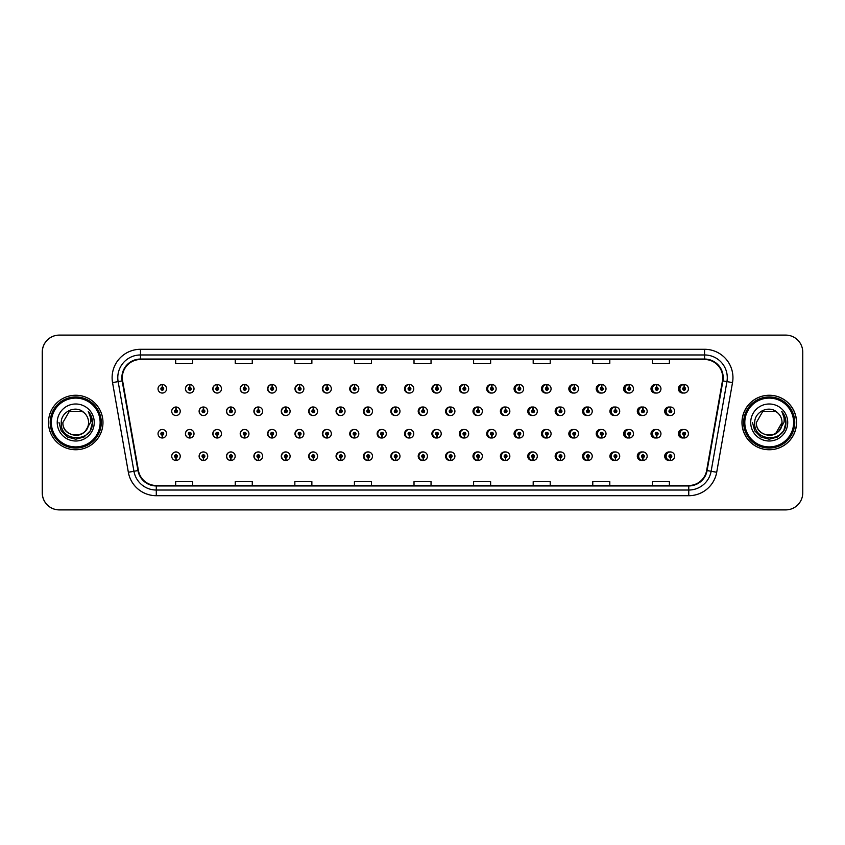 <?xml version="1.0" encoding="UTF-8"?>
<svg xmlns="http://www.w3.org/2000/svg" width="845" height="845" viewBox="0 0 845 845"><rect width="100%" height="100%" fill="white"/><g stroke="black" fill="none" stroke-linecap="round" stroke-linejoin="round"><path stroke-width="1.27" d="M194.012 388.795A4.257 4.257 0 0 0 189.945 384.538A4.257 4.257 0 0 1 194.012 388.795A4.257 4.257 0 0 1 189.755 393.052A4.257 4.257 0 0 1 185.499 388.795A4.257 4.257 0 0 1 189.576 384.538L189.692 387.369A1.415 1.415 0 0 0 188.34 388.795A1.415 1.415 0 0 0 189.755 390.21A1.415 1.415 0 0 0 191.181 388.795A1.415 1.415 0 0 0 189.819 387.369L189.945 384.538A4.257 4.257 0 0 0 185.425 388.795A4.257 4.257 0 0 0 189.724 393.052M221.485 388.795A4.257 4.257 0 0 0 217.408 384.538A4.257 4.257 0 0 1 221.485 388.795A4.257 4.257 0 0 1 217.228 393.052A4.257 4.257 0 0 1 212.972 388.795A4.257 4.257 0 0 1 217.038 384.538L217.165 387.369A1.415 1.415 0 0 0 215.802 388.795A1.415 1.415 0 0 0 217.228 390.21A1.415 1.415 0 0 0 218.644 388.795A1.415 1.415 0 0 0 217.292 387.369L217.408 384.538A4.257 4.257 0 0 0 212.813 388.795A4.257 4.257 0 0 0 217.144 393.041M244.881 384.559A4.257 4.257 0 0 0 240.202 388.795A4.257 4.257 0 0 0 244.575 393.041M272.343 384.559A4.257 4.257 0 0 0 267.59 388.795A4.257 4.257 0 0 0 272.005 393.041M299.806 384.57A4.257 4.257 0 0 0 294.968 388.795A4.257 4.257 0 0 0 299.426 393.041M326.857 384.538A4.257 4.257 0 0 0 322.357 388.795A4.257 4.257 0 0 0 326.857 393.041M354.277 384.549A4.257 4.257 0 0 0 349.745 388.795A4.257 4.257 0 0 0 354.277 393.041M381.708 384.549A4.257 4.257 0 0 0 377.134 388.795A4.257 4.257 0 0 0 381.708 393.031M409.138 384.549A4.257 4.257 0 0 0 404.523 388.795A4.257 4.257 0 0 0 409.138 393.031M436.559 384.549A4.257 4.257 0 0 0 431.911 388.795A4.257 4.257 0 0 0 436.559 393.031M463.989 384.559A4.257 4.257 0 0 0 459.3 388.795A4.257 4.257 0 0 0 463.989 393.02M491.42 384.559A4.257 4.257 0 0 0 486.688 388.795A4.257 4.257 0 0 0 491.42 393.02M518.841 384.57A4.257 4.257 0 0 0 514.066 388.795A4.257 4.257 0 0 0 518.841 393.02M546.271 384.57A4.257 4.257 0 0 0 541.455 388.795A4.257 4.257 0 0 0 546.271 393.009M573.702 384.581A4.257 4.257 0 0 0 568.843 388.795A4.257 4.257 0 0 0 573.702 393.009M601.122 384.581A4.257 4.257 0 0 0 596.232 388.795A4.257 4.257 0 0 0 601.122 392.999M628.553 384.591A4.257 4.257 0 0 0 623.621 388.795A4.257 4.257 0 0 0 628.553 392.988M655.973 384.591A4.257 4.257 0 0 0 651.009 388.795A4.257 4.257 0 0 0 655.973 392.988M683.404 384.602A4.257 4.257 0 0 0 678.398 388.795A4.257 4.257 0 0 0 683.404 392.978M422.827 451.969A4.257 4.257 0 0 0 418.212 456.205A4.257 4.257 0 0 0 422.827 460.451M423.007 460.43A4.257 4.257 0 0 0 423.366 460.367L423.271 458.191M395.407 451.969A4.257 4.257 0 0 0 390.823 456.205A4.257 4.257 0 0 0 395.407 460.451M395.534 460.44A4.257 4.257 0 0 0 395.904 460.388L395.809 458.191M367.976 451.959A4.257 4.257 0 0 0 363.445 456.205A4.257 4.257 0 0 0 367.976 460.451M363.994 456.205A4.257 4.257 0 0 0 368.071 460.462A4.257 4.257 0 0 1 363.994 456.205A4.257 4.257 0 0 1 368.251 451.948A4.257 4.257 0 0 1 372.508 456.205A4.257 4.257 0 0 1 368.441 460.462L368.314 457.631A1.415 1.415 0 0 0 369.677 456.205A1.415 1.415 0 0 0 368.251 454.79A1.415 1.415 0 0 0 366.836 456.205A1.415 1.415 0 0 0 368.188 457.631L368.071 460.462A4.257 4.257 0 0 0 368.441 460.398L368.336 458.191M340.546 451.959A4.257 4.257 0 0 0 336.056 456.205A4.257 4.257 0 0 0 340.546 460.462M336.532 456.205A4.257 4.257 0 0 0 340.598 460.462A4.257 4.257 0 0 1 336.532 456.205A4.257 4.257 0 0 1 340.788 451.948A4.257 4.257 0 0 1 345.045 456.205A4.257 4.257 0 0 1 340.968 460.462L340.852 457.631A1.415 1.415 0 0 0 342.204 456.205A1.415 1.415 0 0 0 340.788 454.79A1.415 1.415 0 0 0 339.363 456.205A1.415 1.415 0 0 0 340.725 457.631L340.598 460.462A4.257 4.257 0 0 0 340.968 460.409L340.873 458.191M285.695 451.959A4.257 4.257 0 0 0 281.279 456.205A4.257 4.257 0 0 0 286.032 460.44L285.937 458.191M313.125 451.959A4.257 4.257 0 0 0 308.668 456.205A4.257 4.257 0 0 0 313.506 460.43L313.411 458.191M203.413 451.948A4.257 4.257 0 0 0 199.114 456.205A4.257 4.257 0 0 0 203.634 460.462L203.518 457.631A1.415 1.415 0 0 0 204.87 456.205A1.415 1.415 0 0 0 203.455 454.79A1.415 1.415 0 0 0 202.029 456.205A1.415 1.415 0 0 0 203.391 457.631L203.423 456.775A0.57 0.57 0 0 1 202.885 456.205A0.57 0.57 0 0 1 203.455 455.645A0.57 0.57 0 0 1 204.025 456.205A0.57 0.57 0 0 1 203.476 456.775L203.518 457.631M230.843 451.959A4.257 4.257 0 0 0 226.502 456.205A4.257 4.257 0 0 0 231.107 460.451L230.981 457.631A1.415 1.415 0 0 0 232.343 456.205A1.415 1.415 0 0 0 230.917 454.79A1.415 1.415 0 0 0 229.502 456.205A1.415 1.415 0 0 0 230.854 457.631L230.896 456.775A0.57 0.57 0 0 1 230.347 456.205A0.57 0.57 0 0 1 230.917 455.645A0.57 0.57 0 0 1 231.488 456.205A0.57 0.57 0 0 1 230.949 456.775L230.981 457.631M258.264 451.959A4.257 4.257 0 0 0 253.891 456.205A4.257 4.257 0 0 0 258.57 460.44L258.475 458.191M450.258 451.969A4.257 4.257 0 0 0 445.6 456.205A4.257 4.257 0 0 0 450.258 460.451M477.678 451.98A4.257 4.257 0 0 0 472.989 456.205A4.257 4.257 0 0 0 477.678 460.44M505.109 451.98A4.257 4.257 0 0 0 500.377 456.205A4.257 4.257 0 0 0 505.109 460.44M532.54 451.98A4.257 4.257 0 0 0 527.766 456.205A4.257 4.257 0 0 0 532.54 460.43M559.96 451.99A4.257 4.257 0 0 0 555.154 456.205A4.257 4.257 0 0 0 559.96 460.43M587.391 451.99A4.257 4.257 0 0 0 582.543 456.205A4.257 4.257 0 0 0 587.391 460.419M614.822 452.001A4.257 4.257 0 0 0 609.932 456.205A4.257 4.257 0 0 0 614.822 460.419M642.242 452.012A4.257 4.257 0 0 0 637.31 456.205A4.257 4.257 0 0 0 642.242 460.409M669.673 452.012A4.257 4.257 0 0 0 664.698 456.205A4.257 4.257 0 0 0 669.673 460.409M175.929 457.631L175.802 460.462A4.257 4.257 0 0 0 176.172 460.462L176.045 457.631A1.415 1.415 0 0 0 177.408 456.205A1.415 1.415 0 0 0 175.982 454.79A1.415 1.415 0 0 0 174.566 456.205A1.415 1.415 0 0 0 175.929 457.631L175.961 456.775A0.57 0.57 0 0 1 175.422 456.205A0.57 0.57 0 0 1 175.982 455.645A0.57 0.57 0 0 1 176.552 456.205A0.57 0.57 0 0 1 176.013 456.775L176.045 457.631M409.138 429.492A4.257 4.257 0 0 0 404.523 433.738A4.257 4.257 0 0 0 409.138 437.974M405.241 433.738A4.257 4.257 0 0 0 409.307 437.985A4.257 4.257 0 0 1 405.241 433.738A4.257 4.257 0 0 1 409.498 429.482A4.257 4.257 0 0 1 413.754 433.738A4.257 4.257 0 0 1 409.677 437.985L409.55 435.154A1.415 1.415 0 0 0 410.913 433.738A1.415 1.415 0 0 0 409.498 432.313A1.415 1.415 0 0 0 408.072 433.738A1.415 1.415 0 0 0 409.434 435.154L409.307 437.985A4.257 4.257 0 0 0 409.677 437.9M381.708 429.492A4.257 4.257 0 0 0 377.134 433.738A4.257 4.257 0 0 0 381.708 437.985M377.768 433.738A4.257 4.257 0 0 0 381.845 437.985A4.257 4.257 0 0 1 377.768 433.738A4.257 4.257 0 0 1 382.024 429.482A4.257 4.257 0 0 1 386.281 433.738A4.257 4.257 0 0 1 382.215 437.985L382.088 435.154A1.415 1.415 0 0 0 383.44 433.738A1.415 1.415 0 0 0 382.024 432.313A1.415 1.415 0 0 0 380.609 433.738A1.415 1.415 0 0 0 381.961 435.154L381.845 437.985A4.257 4.257 0 0 0 382.204 437.911M354.277 429.492A4.257 4.257 0 0 0 349.745 433.738A4.257 4.257 0 0 0 354.277 437.985M350.305 433.738A4.257 4.257 0 0 0 354.372 437.985A4.257 4.257 0 0 1 350.305 433.738A4.257 4.257 0 0 1 354.562 429.482A4.257 4.257 0 0 1 358.819 433.738A4.257 4.257 0 0 1 354.742 437.985L354.625 435.154A1.415 1.415 0 0 0 355.977 433.738A1.415 1.415 0 0 0 354.562 432.313A1.415 1.415 0 0 0 353.136 433.738A1.415 1.415 0 0 0 354.499 435.154L354.372 437.985A4.257 4.257 0 0 0 354.742 437.932M272.005 429.482A4.257 4.257 0 0 0 267.59 433.738A4.257 4.257 0 0 0 272.343 437.963L272.217 435.154A1.415 1.415 0 0 0 273.579 433.738A1.415 1.415 0 0 0 272.164 432.313A1.415 1.415 0 0 0 270.738 433.738A1.415 1.415 0 0 0 272.101 435.154L272.132 434.298A0.57 0.57 0 0 1 271.594 433.738A0.57 0.57 0 0 1 272.164 433.168A0.57 0.57 0 0 1 272.724 433.738A0.57 0.57 0 0 1 272.185 434.298L272.217 435.154M244.575 429.482A4.257 4.257 0 0 0 240.202 433.738A4.257 4.257 0 0 0 244.881 437.974L244.754 435.154A1.415 1.415 0 0 0 246.106 433.738A1.415 1.415 0 0 0 244.691 432.313A1.415 1.415 0 0 0 243.275 433.738A1.415 1.415 0 0 0 244.627 435.154L244.67 434.298A0.57 0.57 0 0 1 244.12 433.738A0.57 0.57 0 0 1 244.691 433.168A0.57 0.57 0 0 1 245.261 433.738A0.57 0.57 0 0 1 244.712 434.298L244.754 435.154M217.144 429.482A4.257 4.257 0 0 0 212.813 433.738A4.257 4.257 0 0 0 217.408 437.974L217.292 435.154A1.415 1.415 0 0 0 218.644 433.738A1.415 1.415 0 0 0 217.228 432.313A1.415 1.415 0 0 0 215.802 433.738A1.415 1.415 0 0 0 217.165 435.154L217.197 434.298A0.57 0.57 0 0 1 216.658 433.738A0.57 0.57 0 0 1 217.228 433.168A0.57 0.57 0 0 1 217.788 433.738A0.57 0.57 0 0 1 217.249 434.298L217.292 435.154M189.724 429.482A4.257 4.257 0 0 0 185.425 433.738A4.257 4.257 0 0 0 189.945 437.985L189.819 435.154A1.415 1.415 0 0 0 191.181 433.738A1.415 1.415 0 0 0 189.755 432.313A1.415 1.415 0 0 0 188.34 433.738A1.415 1.415 0 0 0 189.692 435.154L189.734 434.298A0.57 0.57 0 0 1 189.195 433.738A0.57 0.57 0 0 1 189.755 433.168A0.57 0.57 0 0 1 190.326 433.738A0.57 0.57 0 0 1 189.787 434.298L189.819 435.154M326.857 429.482A4.257 4.257 0 0 0 322.357 433.738A4.257 4.257 0 0 0 326.857 437.985M322.832 433.738A4.257 4.257 0 0 0 326.909 437.985A4.257 4.257 0 0 1 322.832 433.738A4.257 4.257 0 0 1 327.089 429.482A4.257 4.257 0 0 1 331.346 433.738A4.257 4.257 0 0 1 327.279 437.985L327.152 435.154A1.415 1.415 0 0 0 328.515 433.738A1.415 1.415 0 0 0 327.089 432.313A1.415 1.415 0 0 0 325.674 433.738A1.415 1.415 0 0 0 327.036 435.154L326.909 437.985A4.257 4.257 0 0 0 327.279 437.942M299.426 429.482A4.257 4.257 0 0 0 294.968 433.738A4.257 4.257 0 0 0 299.806 437.953L299.69 435.154A1.415 1.415 0 0 0 301.042 433.738A1.415 1.415 0 0 0 299.626 432.313A1.415 1.415 0 0 0 298.211 433.738A1.415 1.415 0 0 0 299.563 435.154L299.605 434.298A0.57 0.57 0 0 1 299.056 433.738A0.57 0.57 0 0 1 299.626 433.168A0.57 0.57 0 0 1 300.197 433.738A0.57 0.57 0 0 1 299.648 434.298L299.69 435.154M436.559 429.503A4.257 4.257 0 0 0 431.911 433.738A4.257 4.257 0 0 0 436.559 437.974M432.703 433.738A4.257 4.257 0 0 0 436.77 437.985A4.257 4.257 0 0 1 432.703 433.738A4.257 4.257 0 0 1 436.96 429.482A4.257 4.257 0 0 1 441.217 433.738A4.257 4.257 0 0 1 437.15 437.985L437.023 435.154A1.415 1.415 0 0 0 438.375 433.738A1.415 1.415 0 0 0 436.96 432.313A1.415 1.415 0 0 0 435.545 433.738A1.415 1.415 0 0 0 436.897 435.154L436.77 437.985A4.257 4.257 0 0 0 437.14 437.879M463.989 429.503A4.257 4.257 0 0 0 459.3 433.738A4.257 4.257 0 0 0 463.989 437.974M491.42 429.503A4.257 4.257 0 0 0 486.688 433.738A4.257 4.257 0 0 0 491.42 437.963M518.841 429.513A4.257 4.257 0 0 0 514.066 433.738A4.257 4.257 0 0 0 518.841 437.963M546.271 429.513A4.257 4.257 0 0 0 541.455 433.738A4.257 4.257 0 0 0 546.271 437.953M573.702 429.524A4.257 4.257 0 0 0 568.843 433.738A4.257 4.257 0 0 0 573.702 437.953M601.122 429.524A4.257 4.257 0 0 0 596.232 433.738A4.257 4.257 0 0 0 601.122 437.942M628.553 429.535A4.257 4.257 0 0 0 623.621 433.738A4.257 4.257 0 0 0 628.553 437.942M655.973 429.545A4.257 4.257 0 0 0 651.009 433.738A4.257 4.257 0 0 0 655.973 437.932M683.404 429.545A4.257 4.257 0 0 0 678.398 433.738A4.257 4.257 0 0 0 683.404 437.921M162.229 435.154L162.103 437.985A4.257 4.257 0 0 0 162.483 437.985L162.356 435.154A1.415 1.415 0 0 0 163.708 433.738A1.415 1.415 0 0 0 162.293 432.313A1.415 1.415 0 0 0 160.877 433.738A1.415 1.415 0 0 0 162.229 435.154L162.272 434.298A0.57 0.57 0 0 1 161.722 433.738A0.57 0.57 0 0 1 162.293 433.168A0.57 0.57 0 0 1 162.863 433.738A0.57 0.57 0 0 1 162.314 434.298L162.356 435.154M422.827 407.026A4.257 4.257 0 0 0 418.212 411.261A4.257 4.257 0 0 0 422.827 415.508M395.407 407.015A4.257 4.257 0 0 0 390.823 411.261A4.257 4.257 0 0 0 395.407 415.508M367.976 407.015A4.257 4.257 0 0 0 363.445 411.261A4.257 4.257 0 0 0 367.976 415.508M340.546 407.015A4.257 4.257 0 0 0 336.056 411.261A4.257 4.257 0 0 0 340.546 415.518M290.11 411.261A4.257 4.257 0 0 0 286.043 407.015A4.257 4.257 0 0 1 290.11 411.261A4.257 4.257 0 0 1 285.853 415.518A4.257 4.257 0 0 1 281.596 411.261A4.257 4.257 0 0 1 285.663 407.015L285.79 409.846A1.415 1.415 0 0 0 284.438 411.261A1.415 1.415 0 0 0 285.853 412.687A1.415 1.415 0 0 0 287.268 411.261A1.415 1.415 0 0 0 285.916 409.846L286.043 407.015A4.257 4.257 0 0 0 281.279 411.261A4.257 4.257 0 0 0 285.695 415.518M317.572 411.261A4.257 4.257 0 0 0 313.506 407.015A4.257 4.257 0 0 1 317.572 411.261A4.257 4.257 0 0 1 313.315 415.518A4.257 4.257 0 0 1 309.059 411.261A4.257 4.257 0 0 1 313.136 407.015L313.263 409.846A1.415 1.415 0 0 0 311.9 411.261A1.415 1.415 0 0 0 313.315 412.687A1.415 1.415 0 0 0 314.741 411.261A1.415 1.415 0 0 0 313.379 409.846L313.506 407.015A4.257 4.257 0 0 0 308.668 411.261A4.257 4.257 0 0 0 313.125 415.518M207.712 411.261A4.257 4.257 0 0 0 203.634 407.015A4.257 4.257 0 0 1 207.712 411.261A4.257 4.257 0 0 1 203.455 415.518A4.257 4.257 0 0 1 199.198 411.261A4.257 4.257 0 0 1 203.265 407.015L203.391 409.846A1.415 1.415 0 0 0 202.029 411.261A1.415 1.415 0 0 0 203.455 412.687A1.415 1.415 0 0 0 204.87 411.261A1.415 1.415 0 0 0 203.518 409.846L203.634 407.015A4.257 4.257 0 0 0 199.114 411.261A4.257 4.257 0 0 0 203.413 415.518M235.174 411.261A4.257 4.257 0 0 0 231.107 407.015A4.257 4.257 0 0 1 235.174 411.261A4.257 4.257 0 0 1 230.917 415.518A4.257 4.257 0 0 1 226.661 411.261A4.257 4.257 0 0 1 230.738 407.015L230.854 409.846A1.415 1.415 0 0 0 229.502 411.261A1.415 1.415 0 0 0 230.917 412.687A1.415 1.415 0 0 0 232.343 411.261A1.415 1.415 0 0 0 230.981 409.846L231.107 407.015A4.257 4.257 0 0 0 226.502 411.261A4.257 4.257 0 0 0 230.843 415.518M262.647 411.261A4.257 4.257 0 0 0 258.57 407.015A4.257 4.257 0 0 1 262.647 411.261A4.257 4.257 0 0 1 258.39 415.518A4.257 4.257 0 0 1 254.134 411.261A4.257 4.257 0 0 1 258.2 407.015L258.327 409.846A1.415 1.415 0 0 0 256.964 411.261A1.415 1.415 0 0 0 258.39 412.687A1.415 1.415 0 0 0 259.806 411.261A1.415 1.415 0 0 0 258.443 409.846L258.57 407.015A4.257 4.257 0 0 0 253.891 411.261A4.257 4.257 0 0 0 258.264 415.518M450.258 407.026A4.257 4.257 0 0 0 445.6 411.261A4.257 4.257 0 0 0 450.258 415.497M477.678 407.026A4.257 4.257 0 0 0 472.989 411.261A4.257 4.257 0 0 0 477.678 415.497M505.109 407.036A4.257 4.257 0 0 0 500.377 411.261A4.257 4.257 0 0 0 505.109 415.497M532.54 407.036A4.257 4.257 0 0 0 527.766 411.261A4.257 4.257 0 0 0 532.54 415.486M559.96 407.047A4.257 4.257 0 0 0 555.154 411.261A4.257 4.257 0 0 0 559.96 415.486M587.391 407.047A4.257 4.257 0 0 0 582.543 411.261A4.257 4.257 0 0 0 587.391 415.476M614.822 407.058A4.257 4.257 0 0 0 609.932 411.261A4.257 4.257 0 0 0 614.822 415.476M642.242 407.058A4.257 4.257 0 0 0 637.31 411.261A4.257 4.257 0 0 0 642.242 415.465M669.673 407.068A4.257 4.257 0 0 0 664.698 411.261A4.257 4.257 0 0 0 669.673 415.455M327.279 384.591A4.257 4.257 0 0 0 326.909 384.549L327.036 387.369A1.415 1.415 0 0 0 325.674 388.795A1.415 1.415 0 0 0 327.089 390.21A1.415 1.415 0 0 0 328.515 388.795A1.415 1.415 0 0 0 327.152 387.369L327.121 388.225A0.57 0.57 0 0 1 327.659 388.795A0.57 0.57 0 0 1 327.089 389.355A0.57 0.57 0 0 1 326.529 388.795A0.57 0.57 0 0 1 327.068 388.225L327.036 387.369M354.742 384.602A4.257 4.257 0 0 0 354.372 384.549L354.499 387.369A1.415 1.415 0 0 0 353.136 388.795A1.415 1.415 0 0 0 354.562 390.21A1.415 1.415 0 0 0 355.977 388.795A1.415 1.415 0 0 0 354.625 387.369L354.583 388.225A0.57 0.57 0 0 1 355.122 388.795A0.57 0.57 0 0 1 354.562 389.355A0.57 0.57 0 0 1 353.992 388.795A0.57 0.57 0 0 1 354.53 388.225L354.499 387.369M162.356 387.369L162.483 384.538A4.257 4.257 0 0 0 162.103 384.538L162.229 387.369A1.415 1.415 0 0 0 160.877 388.795A1.415 1.415 0 0 0 162.293 390.21A1.415 1.415 0 0 0 163.708 388.795A1.415 1.415 0 0 0 162.356 387.369L162.314 388.225A0.57 0.57 0 0 1 162.863 388.795A0.57 0.57 0 0 1 162.293 389.355A0.57 0.57 0 0 1 161.722 388.795A0.57 0.57 0 0 1 162.272 388.225L162.229 387.369M423.366 407.1A4.257 4.257 0 0 0 423.007 407.036L423.102 409.276M395.904 407.089A4.257 4.257 0 0 0 395.534 407.036L395.661 409.846A1.415 1.415 0 0 0 394.298 411.261A1.415 1.415 0 0 0 395.724 412.687A1.415 1.415 0 0 0 397.139 411.261A1.415 1.415 0 0 0 395.777 409.846L395.745 410.702A0.57 0.57 0 0 1 396.284 411.261A0.57 0.57 0 0 1 395.724 411.832A0.57 0.57 0 0 1 395.154 411.261A0.57 0.57 0 0 1 395.692 410.702L395.661 409.846M368.441 407.068A4.257 4.257 0 0 0 368.071 407.026L368.188 409.846A1.415 1.415 0 0 0 366.836 411.261A1.415 1.415 0 0 0 368.251 412.687A1.415 1.415 0 0 0 369.677 411.261A1.415 1.415 0 0 0 368.314 409.846L368.283 410.702A0.57 0.57 0 0 1 368.821 411.261A0.57 0.57 0 0 1 368.251 411.832A0.57 0.57 0 0 1 367.681 411.261A0.57 0.57 0 0 1 368.23 410.702L368.188 409.846M340.968 407.058A4.257 4.257 0 0 0 340.598 407.015L340.725 409.846A1.415 1.415 0 0 0 339.363 411.261A1.415 1.415 0 0 0 340.788 412.687A1.415 1.415 0 0 0 342.204 411.261A1.415 1.415 0 0 0 340.852 409.846L340.81 410.702A0.57 0.57 0 0 1 341.359 411.261A0.57 0.57 0 0 1 340.788 411.832A0.57 0.57 0 0 1 340.218 411.261A0.57 0.57 0 0 1 340.757 410.702L340.725 409.846M450.839 407.121A4.257 4.257 0 0 0 450.469 407.047L450.596 409.846A1.415 1.415 0 0 0 449.234 411.261A1.415 1.415 0 0 0 450.649 412.687A1.415 1.415 0 0 0 452.075 411.261A1.415 1.415 0 0 0 450.712 409.846L450.681 410.702A0.57 0.57 0 0 1 451.219 411.261A0.57 0.57 0 0 1 450.649 411.832A0.57 0.57 0 0 1 450.089 411.261A0.57 0.57 0 0 1 450.628 410.702L450.596 409.846M176.045 409.846L176.172 407.015A4.257 4.257 0 0 0 175.802 407.015L175.929 409.846A1.415 1.415 0 0 0 174.566 411.261A1.415 1.415 0 0 0 175.982 412.687A1.415 1.415 0 0 0 177.408 411.261A1.415 1.415 0 0 0 176.045 409.846L176.013 410.702A0.57 0.57 0 0 1 176.552 411.261A0.57 0.57 0 0 1 175.982 411.832A0.57 0.57 0 0 1 175.422 411.261A0.57 0.57 0 0 1 175.961 410.702L175.929 409.846M48.492 422.5A27.241 27.241 0 0 0 75.733 449.741A27.241 27.241 0 0 0 102.974 422.5A27.241 27.241 0 0 0 75.733 395.259A27.241 27.241 0 0 0 48.492 422.5A27.241 27.241 0 0 0 75.733 449.741A27.241 27.241 0 0 0 102.974 422.5A27.241 27.241 0 0 0 75.733 395.259A27.241 27.241 0 0 0 48.492 422.5M742.09 422.5A27.241 27.241 0 0 0 769.32 449.741A27.241 27.241 0 0 0 796.56 422.5A27.241 27.241 0 0 0 769.32 395.259A27.241 27.241 0 0 0 742.09 422.5M122.324 377.673A18.157 18.157 0 0 1 140.481 359.505L704.572 359.505A18.157 18.157 0 0 1 722.454 380.82L706.652 470.485A18.157 18.157 0 0 1 688.76 485.495L156.293 485.495A18.157 18.157 0 0 1 138.411 470.485L122.599 380.82A18.157 18.157 0 0 1 122.324 377.673M121.87 377.673A18.611 18.611 0 0 0 122.155 380.905L137.967 470.559A18.611 18.611 0 0 0 156.293 485.949L688.76 485.949A18.611 18.611 0 0 0 707.096 470.559L722.908 380.905A18.611 18.611 0 0 0 704.572 359.051L140.481 359.051A18.611 18.611 0 0 0 121.87 377.673M112.543 382.595A28.371 28.371 0 0 1 140.481 349.291L704.572 349.291A28.371 28.371 0 0 1 732.52 382.595L716.708 472.26A28.371 28.371 0 0 1 688.76 495.709L156.293 495.709A28.371 28.371 0 0 1 128.345 472.26L112.543 382.595L118.131 381.613A22.699 22.699 0 0 1 140.481 354.963L704.572 354.963A22.699 22.699 0 0 1 726.932 381.613L711.12 471.278A22.699 22.699 0 0 1 688.76 490.037L156.293 490.037A22.699 22.699 0 0 1 133.943 471.278L118.131 381.613A22.699 22.699 0 0 1 117.782 377.673M802.75 352.133A17.027 17.027 0 0 0 785.723 335.106L59.33 335.106A17.027 17.027 0 0 0 42.303 352.133L42.303 492.867A17.027 17.027 0 0 0 59.33 509.894L785.723 509.894A17.027 17.027 0 0 0 802.75 492.867L802.75 352.133M414.018 359.505L414.018 363.35L431.045 363.35L431.045 359.505M354.425 359.505L354.425 363.35L371.451 363.35L371.451 359.505M294.842 359.505L294.842 363.35L311.868 363.35L311.868 359.505M235.259 359.505L235.259 363.35L252.275 363.35L252.275 359.505M175.665 359.505L175.665 363.35L192.692 363.35L192.692 359.505M473.601 359.505L473.601 363.35L490.628 363.35L490.628 359.505M533.195 359.505L533.195 363.35L550.211 363.35L550.211 359.505M592.778 359.505L592.778 363.35L609.805 363.35L609.805 359.505M652.361 359.505L652.361 363.35L669.388 363.35L669.388 359.505M431.045 485.495L431.045 481.65L414.018 481.65L414.018 485.495M371.451 485.495L371.451 481.65L354.425 481.65L354.425 485.495M311.868 485.495L311.868 481.65L294.842 481.65L294.842 485.495M252.275 485.495L252.275 481.65L235.259 481.65L235.259 485.495M192.692 485.495L192.692 481.65L175.665 481.65L175.665 485.495M490.628 485.495L490.628 481.65L473.601 481.65L473.601 485.495M550.211 485.495L550.211 481.65L533.195 481.65L533.195 485.495M609.805 485.495L609.805 481.65L592.778 481.65L592.778 485.495M669.388 485.495L669.388 481.65L652.361 481.65L652.361 485.495M785.67 335.106L59.277 335.106A17.027 17.027 0 0 0 42.25 352.133L42.25 492.867A17.027 17.027 0 0 0 59.277 509.894L785.67 509.894M180.238 411.261A4.257 4.257 0 0 0 176.172 407.015A4.257 4.257 0 0 1 180.238 411.261A4.257 4.257 0 0 1 175.982 415.518A4.257 4.257 0 0 1 171.725 411.261A4.257 4.257 0 0 1 175.802 407.015M158.036 433.738A4.257 4.257 0 0 0 162.103 437.985A4.257 4.257 0 0 1 158.036 433.738A4.257 4.257 0 0 1 162.293 429.482A4.257 4.257 0 0 1 166.549 433.738A4.257 4.257 0 0 1 162.483 437.985M171.725 456.205A4.257 4.257 0 0 0 175.802 460.462A4.257 4.257 0 0 1 171.725 456.205A4.257 4.257 0 0 1 175.982 451.948A4.257 4.257 0 0 1 180.238 456.205A4.257 4.257 0 0 1 176.172 460.462M166.549 388.795A4.257 4.257 0 0 0 162.483 384.538A4.257 4.257 0 0 1 166.549 388.795A4.257 4.257 0 0 1 162.293 393.052A4.257 4.257 0 0 1 158.036 388.795A4.257 4.257 0 0 1 162.103 384.538M100.132 422.5A24.399 24.399 0 0 0 75.733 398.101A24.399 24.399 0 0 0 51.334 422.5A24.399 24.399 0 0 0 75.733 446.899A24.399 24.399 0 0 0 100.132 422.5M101.273 422.5A25.54 25.54 0 0 0 75.733 396.96A25.54 25.54 0 0 0 50.193 422.5A25.54 25.54 0 0 0 75.733 448.04A25.54 25.54 0 0 0 101.273 422.5M88.514 411.705C91.112 414.853 92.422 418.444 92.464 422.5C92.411 418.296 91.017 414.599 88.26 411.409C90.352 414.853 91.091 418.55 90.478 422.5L85.567 430.739A12.833 12.833 0 0 0 88.556 422.5C89.348 439.051 62.118 439.051 62.9 422.5L69.322 411.388L82.145 411.388L84.141 412.804C76.261 404.554 61.104 411.357 61.252 422.5C59.805 442.305 91.915 442.822 92.432 423.461L92.464 422.637M88.556 422.5C89.348 439.051 62.118 439.051 62.9 422.5L69.322 411.388L82.145 411.388L84.141 412.804L82.145 411.388L69.322 411.388L62.9 422.5C62.118 439.051 89.348 439.051 88.556 422.5C89.348 439.051 62.118 439.051 62.9 422.5C62.118 439.051 89.348 439.051 88.556 422.5C89.348 439.051 62.118 439.051 62.9 422.5C62.118 439.051 89.348 439.051 88.556 422.5C89.348 439.051 62.118 439.051 62.9 422.5C62.118 439.051 89.348 439.051 88.556 422.5A12.833 12.833 0 0 0 84.141 412.804M85.567 430.739C78.754 439.949 62.234 434.055 62.9 422.5M57.228 422.5A18.505 18.505 0 0 0 75.733 441.005A18.505 18.505 0 0 0 94.239 422.5A18.505 18.505 0 0 0 75.733 403.994A18.505 18.505 0 0 0 57.228 422.5M88.387 411.557L92.454 422.986L88.387 411.557L92.454 422.986L88.387 411.557L92.454 422.986L88.387 411.557L92.454 422.986L88.387 411.557L92.454 422.986L88.387 411.557L92.464 422.5L90.225 430.865L84.099 436.992L75.733 439.231L67.368 436.992L61.241 430.865L59.002 422.5M793.613 422.5A24.399 24.399 0 0 0 769.214 398.101A24.399 24.399 0 0 0 744.804 422.5A24.399 24.399 0 0 0 769.214 446.899A24.399 24.399 0 0 0 793.613 422.5M794.744 422.5A25.54 25.54 0 0 0 769.214 396.96A25.54 25.54 0 0 0 743.674 422.5A25.54 25.54 0 0 0 769.214 448.04A25.54 25.54 0 0 0 794.744 422.5M796.455 422.5A27.241 27.241 0 0 0 769.214 395.259A27.241 27.241 0 0 0 741.973 422.5A27.241 27.241 0 0 0 769.214 449.741A27.241 27.241 0 0 0 796.455 422.5M775.625 411.388L777.611 412.804C769.742 404.554 754.585 411.357 754.722 422.5C753.286 442.305 785.396 442.822 785.913 423.461L785.945 422.5C785.892 418.296 784.498 414.599 781.741 411.409C783.833 414.853 784.572 418.55 783.949 422.5L779.037 430.739A12.833 12.833 0 0 0 782.037 422.5L775.625 433.612M779.037 430.739C772.235 439.949 755.715 434.055 756.381 422.5C755.599 439.051 782.829 439.051 782.037 422.5C782.829 439.051 755.599 439.051 756.381 422.5C755.599 439.051 782.829 439.051 782.037 422.5C782.829 439.051 755.599 439.051 756.381 422.5C755.599 439.051 782.829 439.051 782.037 422.5C782.829 439.051 755.599 439.051 756.381 422.5C755.599 439.051 782.829 439.051 782.037 422.5C782.829 439.051 755.599 439.051 756.381 422.5L762.792 411.388M756.381 422.5L762.792 411.388L775.625 411.388L777.611 412.804L775.625 411.388L762.792 411.388L756.381 422.5M782.037 422.5A12.833 12.833 0 0 0 777.611 412.804M781.995 411.705C784.582 414.853 785.903 418.444 785.945 422.5L785.945 422.637M750.709 422.5A18.505 18.505 0 0 0 769.214 441.005A18.505 18.505 0 0 0 787.72 422.5A18.505 18.505 0 0 0 769.214 403.994A18.505 18.505 0 0 0 750.709 422.5M781.868 411.557L785.934 422.986L781.868 411.557L785.934 422.986L781.868 411.557L785.934 422.986L781.868 411.557L785.934 422.986L781.868 411.557L785.934 422.986L781.868 411.557L785.945 422.5L783.695 430.865L777.58 436.992L769.214 439.231L760.849 436.992L754.722 430.865L752.483 422.5M203.518 409.846L203.476 410.702A0.57 0.57 0 0 1 204.025 411.261A0.57 0.57 0 0 1 203.455 411.832A0.57 0.57 0 0 1 202.885 411.261A0.57 0.57 0 0 1 203.423 410.702L203.391 409.846M230.981 409.846L230.949 410.702A0.57 0.57 0 0 1 231.488 411.261A0.57 0.57 0 0 1 230.917 411.832A0.57 0.57 0 0 1 230.347 411.261A0.57 0.57 0 0 1 230.896 410.702L230.854 409.846M258.443 409.846L258.412 410.702A0.57 0.57 0 0 1 258.95 411.261A0.57 0.57 0 0 1 258.39 411.832A0.57 0.57 0 0 1 257.82 411.261A0.57 0.57 0 0 1 258.359 410.702L258.327 409.846M258.295 409.276L258.2 407.015M285.916 409.846L285.874 410.702A0.57 0.57 0 0 1 286.423 411.261A0.57 0.57 0 0 1 285.853 411.832A0.57 0.57 0 0 1 285.283 411.261A0.57 0.57 0 0 1 285.832 410.702L285.79 409.846M285.768 409.276L285.663 407.015M203.391 457.631L203.265 460.462A4.257 4.257 0 0 1 199.198 456.205A4.257 4.257 0 0 1 203.455 451.948A4.257 4.257 0 0 1 207.712 456.205A4.257 4.257 0 0 1 203.634 460.462M203.265 460.462L203.265 460.462A4.257 4.257 0 0 1 199.198 456.205M230.854 457.631L230.738 460.462A4.257 4.257 0 0 1 226.661 456.205A4.257 4.257 0 0 1 230.917 451.948A4.257 4.257 0 0 1 235.174 456.205A4.257 4.257 0 0 1 231.107 460.462M230.738 460.462L230.738 460.462A4.257 4.257 0 0 1 226.661 456.205M258.327 457.631L258.2 460.462A4.257 4.257 0 0 1 254.134 456.205A4.257 4.257 0 0 1 258.39 451.948A4.257 4.257 0 0 1 262.647 456.205A4.257 4.257 0 0 1 258.57 460.462L258.443 457.631A1.415 1.415 0 0 0 259.806 456.205A1.415 1.415 0 0 0 258.39 454.79A1.415 1.415 0 0 0 256.964 456.205A1.415 1.415 0 0 0 258.327 457.631L258.359 456.775A0.57 0.57 0 0 1 257.82 456.205A0.57 0.57 0 0 1 258.39 455.645A0.57 0.57 0 0 1 258.95 456.205A0.57 0.57 0 0 1 258.412 456.775L258.443 457.631M258.2 460.462L258.2 460.462A4.257 4.257 0 0 1 254.134 456.205M285.79 457.631L285.663 460.462A4.257 4.257 0 0 1 281.596 456.205A4.257 4.257 0 0 1 285.853 451.948A4.257 4.257 0 0 1 290.11 456.205A4.257 4.257 0 0 1 286.043 460.462L285.916 457.631A1.415 1.415 0 0 0 287.268 456.205A1.415 1.415 0 0 0 285.853 454.79A1.415 1.415 0 0 0 284.438 456.205A1.415 1.415 0 0 0 285.79 457.631L285.832 456.775A0.57 0.57 0 0 1 285.283 456.205A0.57 0.57 0 0 1 285.853 455.645A0.57 0.57 0 0 1 286.423 456.205A0.57 0.57 0 0 1 285.874 456.775L285.916 457.631M285.663 460.462L285.663 460.462A4.257 4.257 0 0 1 281.596 456.205M189.692 435.154L189.576 437.985A4.257 4.257 0 0 1 185.499 433.738A4.257 4.257 0 0 1 189.755 429.482A4.257 4.257 0 0 1 194.012 433.738A4.257 4.257 0 0 1 189.945 437.985M189.576 437.985L189.576 437.995A4.257 4.257 0 0 1 185.499 433.738M217.165 435.154L217.038 437.985A4.257 4.257 0 0 1 212.972 433.738A4.257 4.257 0 0 1 217.228 429.482A4.257 4.257 0 0 1 221.485 433.738A4.257 4.257 0 0 1 217.408 437.985M217.038 437.985L217.038 437.995A4.257 4.257 0 0 1 212.972 433.738M244.627 435.154L244.511 437.985A4.257 4.257 0 0 1 240.434 433.738A4.257 4.257 0 0 1 244.691 429.482A4.257 4.257 0 0 1 248.948 433.738A4.257 4.257 0 0 1 244.881 437.985M244.511 437.985L244.511 437.995A4.257 4.257 0 0 1 240.434 433.738M272.101 435.154L271.974 437.985A4.257 4.257 0 0 1 267.907 433.738A4.257 4.257 0 0 1 272.164 429.482A4.257 4.257 0 0 1 276.421 433.738A4.257 4.257 0 0 1 272.343 437.985M271.974 437.985L271.974 437.995A4.257 4.257 0 0 1 267.907 433.738M189.819 387.369L189.787 388.225A0.57 0.57 0 0 1 190.326 388.795A0.57 0.57 0 0 1 189.755 389.355A0.57 0.57 0 0 1 189.195 388.795A0.57 0.57 0 0 1 189.734 388.225L189.692 387.369M217.292 387.369L217.249 388.225A0.57 0.57 0 0 1 217.788 388.795A0.57 0.57 0 0 1 217.228 389.355A0.57 0.57 0 0 1 216.658 388.795A0.57 0.57 0 0 1 217.197 388.225L217.165 387.369M244.754 387.369L244.881 384.538A4.257 4.257 0 0 1 248.948 388.795A4.257 4.257 0 0 1 244.691 393.052A4.257 4.257 0 0 1 240.434 388.795A4.257 4.257 0 0 1 244.511 384.538L244.627 387.369A1.415 1.415 0 0 0 243.275 388.795A1.415 1.415 0 0 0 244.691 390.21A1.415 1.415 0 0 0 246.106 388.795A1.415 1.415 0 0 0 244.754 387.369L244.712 388.225A0.57 0.57 0 0 1 245.261 388.795A0.57 0.57 0 0 1 244.691 389.355A0.57 0.57 0 0 1 244.12 388.795A0.57 0.57 0 0 1 244.67 388.225L244.627 387.369M272.217 387.369L272.343 384.538A4.257 4.257 0 0 1 276.421 388.795A4.257 4.257 0 0 1 272.164 393.052A4.257 4.257 0 0 1 267.907 388.795A4.257 4.257 0 0 1 271.974 384.538L272.101 387.369A1.415 1.415 0 0 0 270.738 388.795A1.415 1.415 0 0 0 272.164 390.21A1.415 1.415 0 0 0 273.579 388.795A1.415 1.415 0 0 0 272.217 387.369L272.185 388.225A0.57 0.57 0 0 1 272.724 388.795A0.57 0.57 0 0 1 272.164 389.355A0.57 0.57 0 0 1 271.594 388.795A0.57 0.57 0 0 1 272.132 388.225L272.101 387.369M299.69 387.369L299.817 384.538A4.257 4.257 0 0 1 303.883 388.795A4.257 4.257 0 0 1 299.626 393.052A4.257 4.257 0 0 1 295.37 388.795A4.257 4.257 0 0 1 299.436 384.538L299.563 387.369A1.415 1.415 0 0 0 298.211 388.795A1.415 1.415 0 0 0 299.626 390.21A1.415 1.415 0 0 0 301.042 388.795A1.415 1.415 0 0 0 299.69 387.369L299.648 388.225A0.57 0.57 0 0 1 300.197 388.795A0.57 0.57 0 0 1 299.626 389.355A0.57 0.57 0 0 1 299.056 388.795A0.57 0.57 0 0 1 299.605 388.225L299.563 387.369M327.152 387.369L327.279 384.538A4.257 4.257 0 0 1 331.346 388.795A4.257 4.257 0 0 1 327.089 393.052A4.257 4.257 0 0 1 322.832 388.795A4.257 4.257 0 0 1 326.909 384.538M354.625 387.369L354.742 384.538A4.257 4.257 0 0 1 358.819 388.795A4.257 4.257 0 0 1 354.562 393.052A4.257 4.257 0 0 1 350.305 388.795A4.257 4.257 0 0 1 354.372 384.538M382.088 387.369L382.215 384.538A4.257 4.257 0 0 1 386.281 388.795A4.257 4.257 0 0 1 382.024 393.052A4.257 4.257 0 0 1 377.768 388.795A4.257 4.257 0 0 1 381.845 384.538L381.961 387.369A1.415 1.415 0 0 0 380.609 388.795A1.415 1.415 0 0 0 382.024 390.21A1.415 1.415 0 0 0 383.44 388.795A1.415 1.415 0 0 0 382.088 387.369L382.056 388.225A0.57 0.57 0 0 1 382.595 388.795A0.57 0.57 0 0 1 382.024 389.355A0.57 0.57 0 0 1 381.454 388.795A0.57 0.57 0 0 1 382.003 388.225L381.961 387.369M409.55 387.369L409.677 384.538A4.257 4.257 0 0 1 413.754 388.795A4.257 4.257 0 0 1 409.498 393.052A4.257 4.257 0 0 1 405.241 388.795A4.257 4.257 0 0 1 409.307 384.538L409.434 387.369A1.415 1.415 0 0 0 408.072 388.795A1.415 1.415 0 0 0 409.498 390.21A1.415 1.415 0 0 0 410.913 388.795A1.415 1.415 0 0 0 409.55 387.369L409.519 388.225A0.57 0.57 0 0 1 410.057 388.795A0.57 0.57 0 0 1 409.498 389.355A0.57 0.57 0 0 1 408.927 388.795A0.57 0.57 0 0 1 409.466 388.225L409.434 387.369M437.023 387.369L437.15 384.538A4.257 4.257 0 0 1 441.217 388.795A4.257 4.257 0 0 1 436.96 393.052A4.257 4.257 0 0 1 432.703 388.795A4.257 4.257 0 0 1 436.77 384.538L436.897 387.369A1.415 1.415 0 0 0 435.545 388.795A1.415 1.415 0 0 0 436.96 390.21A1.415 1.415 0 0 0 438.375 388.795A1.415 1.415 0 0 0 437.023 387.369L436.981 388.225A0.57 0.57 0 0 1 437.53 388.795A0.57 0.57 0 0 1 436.96 389.355A0.57 0.57 0 0 1 436.39 388.795A0.57 0.57 0 0 1 436.939 388.225L436.897 387.369M464.486 387.369L464.613 384.538A4.257 4.257 0 0 1 468.679 388.795A4.257 4.257 0 0 1 464.423 393.052A4.257 4.257 0 0 1 460.166 388.795A4.257 4.257 0 0 1 464.243 384.538L464.37 387.369A1.415 1.415 0 0 0 463.007 388.795A1.415 1.415 0 0 0 464.423 390.21A1.415 1.415 0 0 0 465.849 388.795A1.415 1.415 0 0 0 464.486 387.369L464.454 388.225A0.57 0.57 0 0 1 464.993 388.795A0.57 0.57 0 0 1 464.423 389.355A0.57 0.57 0 0 1 463.863 388.795A0.57 0.57 0 0 1 464.401 388.225L464.37 387.369M491.959 387.369L492.075 384.538A4.257 4.257 0 0 1 496.152 388.795A4.257 4.257 0 0 1 491.896 393.052A4.257 4.257 0 0 1 487.639 388.795A4.257 4.257 0 0 1 491.705 384.538L491.832 387.369A1.415 1.415 0 0 0 490.47 388.795A1.415 1.415 0 0 0 491.896 390.21A1.415 1.415 0 0 0 493.311 388.795A1.415 1.415 0 0 0 491.959 387.369L491.917 388.225A0.57 0.57 0 0 1 492.466 388.795A0.57 0.57 0 0 1 491.896 389.355A0.57 0.57 0 0 1 491.325 388.795A0.57 0.57 0 0 1 491.864 388.225L491.832 387.369M519.421 387.369L519.548 384.538A4.257 4.257 0 0 1 523.615 388.795A4.257 4.257 0 0 1 519.358 393.052A4.257 4.257 0 0 1 515.101 388.795A4.257 4.257 0 0 1 519.179 384.538L519.295 387.369A1.415 1.415 0 0 0 517.943 388.795A1.415 1.415 0 0 0 519.358 390.21A1.415 1.415 0 0 0 520.774 388.795A1.415 1.415 0 0 0 519.421 387.369L519.39 388.225A0.57 0.57 0 0 1 519.928 388.795A0.57 0.57 0 0 1 519.358 389.355A0.57 0.57 0 0 1 518.788 388.795A0.57 0.57 0 0 1 519.337 388.225L519.295 387.369M546.884 387.369L547.011 384.538A4.257 4.257 0 0 1 551.088 388.795A4.257 4.257 0 0 1 546.831 393.052A4.257 4.257 0 0 1 542.574 388.795A4.257 4.257 0 0 1 546.641 384.538L546.768 387.369A1.415 1.415 0 0 0 545.405 388.795A1.415 1.415 0 0 0 546.831 390.21A1.415 1.415 0 0 0 548.247 388.795A1.415 1.415 0 0 0 546.884 387.369L546.852 388.225A0.57 0.57 0 0 1 547.391 388.795A0.57 0.57 0 0 1 546.831 389.355A0.57 0.57 0 0 1 546.261 388.795A0.57 0.57 0 0 1 546.799 388.225L546.768 387.369M574.357 387.369L574.484 384.538A4.257 4.257 0 0 1 578.55 388.795A4.257 4.257 0 0 1 574.294 393.052A4.257 4.257 0 0 1 570.037 388.795A4.257 4.257 0 0 1 574.104 384.538L574.23 387.369A1.415 1.415 0 0 0 572.878 388.795A1.415 1.415 0 0 0 574.294 390.21A1.415 1.415 0 0 0 575.709 388.795A1.415 1.415 0 0 0 574.357 387.369L574.315 388.225A0.57 0.57 0 0 1 574.864 388.795A0.57 0.57 0 0 1 574.294 389.355A0.57 0.57 0 0 1 573.723 388.795A0.57 0.57 0 0 1 574.273 388.225L574.23 387.369M601.82 387.369L601.946 384.538A4.257 4.257 0 0 1 606.013 388.795A4.257 4.257 0 0 1 601.756 393.052A4.257 4.257 0 0 1 597.499 388.795A4.257 4.257 0 0 1 601.577 384.538L601.703 387.369A1.415 1.415 0 0 0 600.341 388.795A1.415 1.415 0 0 0 601.756 390.21A1.415 1.415 0 0 0 603.182 388.795A1.415 1.415 0 0 0 601.82 387.369L601.788 388.225A0.57 0.57 0 0 1 602.327 388.795A0.57 0.57 0 0 1 601.756 389.355A0.57 0.57 0 0 1 601.196 388.795A0.57 0.57 0 0 1 601.735 388.225L601.703 387.369M629.293 387.369L629.409 384.538A4.257 4.257 0 0 1 633.486 388.795A4.257 4.257 0 0 1 629.229 393.052A4.257 4.257 0 0 1 624.973 388.795A4.257 4.257 0 0 1 629.039 384.538L629.166 387.369A1.415 1.415 0 0 0 627.803 388.795A1.415 1.415 0 0 0 629.229 390.21A1.415 1.415 0 0 0 630.645 388.795A1.415 1.415 0 0 0 629.293 387.369L629.25 388.225A0.57 0.57 0 0 1 629.8 388.795A0.57 0.57 0 0 1 629.229 389.355A0.57 0.57 0 0 1 628.659 388.795A0.57 0.57 0 0 1 629.198 388.225L629.166 387.369M656.755 387.369L656.882 384.538A4.257 4.257 0 0 1 660.948 388.795A4.257 4.257 0 0 1 656.692 393.052A4.257 4.257 0 0 1 652.435 388.795A4.257 4.257 0 0 1 656.512 384.538L656.628 387.369A1.415 1.415 0 0 0 655.276 388.795A1.415 1.415 0 0 0 656.692 390.21A1.415 1.415 0 0 0 658.118 388.795A1.415 1.415 0 0 0 656.755 387.369L656.723 388.225A0.57 0.57 0 0 1 657.262 388.795A0.57 0.57 0 0 1 656.692 389.355A0.57 0.57 0 0 1 656.121 388.795A0.57 0.57 0 0 1 656.671 388.225L656.628 387.369M684.218 387.369L684.344 384.538A4.257 4.257 0 0 1 688.421 388.795A4.257 4.257 0 0 1 684.165 393.052A4.257 4.257 0 0 1 679.908 388.795A4.257 4.257 0 0 1 683.975 384.538L684.101 387.369A1.415 1.415 0 0 0 682.739 388.795A1.415 1.415 0 0 0 684.165 390.21A1.415 1.415 0 0 0 685.58 388.795A1.415 1.415 0 0 0 684.218 387.369L684.186 388.225A0.57 0.57 0 0 1 684.725 388.795A0.57 0.57 0 0 1 684.165 389.355A0.57 0.57 0 0 1 683.594 388.795A0.57 0.57 0 0 1 684.133 388.225L684.101 387.369M313.379 409.846L313.347 410.702A0.57 0.57 0 0 1 313.886 411.261A0.57 0.57 0 0 1 313.315 411.832A0.57 0.57 0 0 1 312.756 411.261A0.57 0.57 0 0 1 313.294 410.702L313.263 409.846M313.231 409.276L313.136 407.015M340.852 409.846L340.968 407.015A4.257 4.257 0 0 1 345.045 411.261A4.257 4.257 0 0 1 340.788 415.518A4.257 4.257 0 0 1 336.532 411.261A4.257 4.257 0 0 1 340.598 407.015L340.704 409.276M368.314 409.846L368.441 407.015A4.257 4.257 0 0 1 372.508 411.261A4.257 4.257 0 0 1 368.251 415.518A4.257 4.257 0 0 1 363.994 411.261A4.257 4.257 0 0 1 368.071 407.015L368.166 409.276M395.777 409.846L395.904 407.015A4.257 4.257 0 0 1 399.981 411.261A4.257 4.257 0 0 1 395.724 415.518A4.257 4.257 0 0 1 391.467 411.261A4.257 4.257 0 0 1 395.534 407.015L395.629 409.276M299.563 435.154L299.436 437.985A4.257 4.257 0 0 1 295.37 433.738A4.257 4.257 0 0 1 299.626 429.482A4.257 4.257 0 0 1 303.883 433.738A4.257 4.257 0 0 1 299.817 437.985M327.036 435.154L327.068 434.298A0.57 0.57 0 0 1 326.529 433.738A0.57 0.57 0 0 1 327.089 433.168A0.57 0.57 0 0 1 327.659 433.738A0.57 0.57 0 0 1 327.121 434.298L327.152 435.154M354.499 435.154L354.53 434.298A0.57 0.57 0 0 1 353.992 433.738A0.57 0.57 0 0 1 354.562 433.168A0.57 0.57 0 0 1 355.122 433.738A0.57 0.57 0 0 1 354.583 434.298L354.625 435.154M381.961 435.154L382.003 434.298A0.57 0.57 0 0 1 381.454 433.738A0.57 0.57 0 0 1 382.024 433.168A0.57 0.57 0 0 1 382.595 433.738A0.57 0.57 0 0 1 382.056 434.298L382.088 435.154M313.263 457.631L313.136 460.462A4.257 4.257 0 0 1 309.059 456.205A4.257 4.257 0 0 1 313.315 451.948A4.257 4.257 0 0 1 317.572 456.205A4.257 4.257 0 0 1 313.506 460.462L313.379 457.631A1.415 1.415 0 0 0 314.741 456.205A1.415 1.415 0 0 0 313.315 454.79A1.415 1.415 0 0 0 311.9 456.205A1.415 1.415 0 0 0 313.263 457.631L313.294 456.775A0.57 0.57 0 0 1 312.756 456.205A0.57 0.57 0 0 1 313.315 455.645A0.57 0.57 0 0 1 313.886 456.205A0.57 0.57 0 0 1 313.347 456.775L313.379 457.631M340.725 457.631L340.757 456.775A0.57 0.57 0 0 1 340.218 456.205A0.57 0.57 0 0 1 340.788 455.645A0.57 0.57 0 0 1 341.359 456.205A0.57 0.57 0 0 1 340.81 456.775L340.852 457.631M368.188 457.631L368.23 456.775A0.57 0.57 0 0 1 367.681 456.205A0.57 0.57 0 0 1 368.251 455.645A0.57 0.57 0 0 1 368.821 456.205A0.57 0.57 0 0 1 368.283 456.775L368.314 457.631M423.25 409.846L423.377 407.015A4.257 4.257 0 0 1 427.443 411.261A4.257 4.257 0 0 1 423.187 415.518A4.257 4.257 0 0 1 418.93 411.261A4.257 4.257 0 0 1 422.996 407.015L423.123 409.846A1.415 1.415 0 0 0 421.771 411.261A1.415 1.415 0 0 0 423.187 412.687A1.415 1.415 0 0 0 424.602 411.261A1.415 1.415 0 0 0 423.25 409.846L423.208 410.702A0.57 0.57 0 0 1 423.757 411.261A0.57 0.57 0 0 1 423.187 411.832A0.57 0.57 0 0 1 422.616 411.261A0.57 0.57 0 0 1 423.165 410.702L423.123 409.846M450.712 409.846L450.839 407.015A4.257 4.257 0 0 1 454.906 411.261A4.257 4.257 0 0 1 450.649 415.518A4.257 4.257 0 0 1 446.392 411.261A4.257 4.257 0 0 1 450.469 407.015M478.185 409.846L478.302 407.015A4.257 4.257 0 0 1 482.379 411.261A4.257 4.257 0 0 1 478.122 415.518A4.257 4.257 0 0 1 473.865 411.261A4.257 4.257 0 0 1 477.932 407.015L478.059 409.846A1.415 1.415 0 0 0 476.696 411.261A1.415 1.415 0 0 0 478.122 412.687A1.415 1.415 0 0 0 479.537 411.261A1.415 1.415 0 0 0 478.185 409.846L478.143 410.702A0.57 0.57 0 0 1 478.692 411.261A0.57 0.57 0 0 1 478.122 411.832A0.57 0.57 0 0 1 477.552 411.261A0.57 0.57 0 0 1 478.09 410.702L478.059 409.846M505.648 409.846L505.775 407.015A4.257 4.257 0 0 1 509.841 411.261A4.257 4.257 0 0 1 505.585 415.518A4.257 4.257 0 0 1 501.328 411.261A4.257 4.257 0 0 1 505.405 407.015L505.521 409.846A1.415 1.415 0 0 0 504.169 411.261A1.415 1.415 0 0 0 505.585 412.687A1.415 1.415 0 0 0 507.011 411.261A1.415 1.415 0 0 0 505.648 409.846L505.616 410.702A0.57 0.57 0 0 1 506.155 411.261A0.57 0.57 0 0 1 505.585 411.832A0.57 0.57 0 0 1 505.014 411.261A0.57 0.57 0 0 1 505.563 410.702L505.521 409.846M533.111 409.846L533.237 407.015A4.257 4.257 0 0 1 537.314 411.261A4.257 4.257 0 0 1 533.058 415.518A4.257 4.257 0 0 1 528.801 411.261A4.257 4.257 0 0 1 532.868 407.015L532.994 409.846A1.415 1.415 0 0 0 531.632 411.261A1.415 1.415 0 0 0 533.058 412.687A1.415 1.415 0 0 0 534.473 411.261A1.415 1.415 0 0 0 533.111 409.846L533.079 410.702A0.57 0.57 0 0 1 533.617 411.261A0.57 0.57 0 0 1 533.058 411.832A0.57 0.57 0 0 1 532.487 411.261A0.57 0.57 0 0 1 533.026 410.702L532.994 409.846M560.584 409.846L560.71 407.015A4.257 4.257 0 0 1 564.777 411.261A4.257 4.257 0 0 1 560.52 415.518A4.257 4.257 0 0 1 556.263 411.261A4.257 4.257 0 0 1 560.33 407.015L560.457 409.846A1.415 1.415 0 0 0 559.105 411.261A1.415 1.415 0 0 0 560.52 412.687A1.415 1.415 0 0 0 561.936 411.261A1.415 1.415 0 0 0 560.584 409.846L560.541 410.702A0.57 0.57 0 0 1 561.091 411.261A0.57 0.57 0 0 1 560.52 411.832A0.57 0.57 0 0 1 559.95 411.261A0.57 0.57 0 0 1 560.499 410.702L560.457 409.846M409.434 435.154L409.466 434.298A0.57 0.57 0 0 1 408.927 433.738A0.57 0.57 0 0 1 409.498 433.168A0.57 0.57 0 0 1 410.057 433.738A0.57 0.57 0 0 1 409.519 434.298L409.55 435.154M436.897 435.154L436.939 434.298A0.57 0.57 0 0 1 436.39 433.738A0.57 0.57 0 0 1 436.96 433.168A0.57 0.57 0 0 1 437.53 433.738A0.57 0.57 0 0 1 436.981 434.298L437.023 435.154M464.37 435.154L464.243 437.985A4.257 4.257 0 0 1 460.166 433.738A4.257 4.257 0 0 1 464.423 429.482A4.257 4.257 0 0 1 468.679 433.738A4.257 4.257 0 0 1 464.613 437.985L464.486 435.154A1.415 1.415 0 0 0 465.849 433.738A1.415 1.415 0 0 0 464.423 432.313A1.415 1.415 0 0 0 463.007 433.738A1.415 1.415 0 0 0 464.37 435.154L464.401 434.298A0.57 0.57 0 0 1 463.863 433.738A0.57 0.57 0 0 1 464.423 433.168A0.57 0.57 0 0 1 464.993 433.738A0.57 0.57 0 0 1 464.454 434.298L464.486 435.154M491.832 435.154L491.705 437.985A4.257 4.257 0 0 1 487.639 433.738A4.257 4.257 0 0 1 491.896 429.482A4.257 4.257 0 0 1 496.152 433.738A4.257 4.257 0 0 1 492.075 437.985L491.959 435.154A1.415 1.415 0 0 0 493.311 433.738A1.415 1.415 0 0 0 491.896 432.313A1.415 1.415 0 0 0 490.47 433.738A1.415 1.415 0 0 0 491.832 435.154L491.864 434.298A0.57 0.57 0 0 1 491.325 433.738A0.57 0.57 0 0 1 491.896 433.168A0.57 0.57 0 0 1 492.466 433.738A0.57 0.57 0 0 1 491.917 434.298L491.959 435.154M519.295 435.154L519.179 437.985A4.257 4.257 0 0 1 515.101 433.738A4.257 4.257 0 0 1 519.358 429.482A4.257 4.257 0 0 1 523.615 433.738A4.257 4.257 0 0 1 519.548 437.985L519.421 435.154A1.415 1.415 0 0 0 520.774 433.738A1.415 1.415 0 0 0 519.358 432.313A1.415 1.415 0 0 0 517.943 433.738A1.415 1.415 0 0 0 519.295 435.154L519.337 434.298A0.57 0.57 0 0 1 518.788 433.738A0.57 0.57 0 0 1 519.358 433.168A0.57 0.57 0 0 1 519.928 433.738A0.57 0.57 0 0 1 519.39 434.298L519.421 435.154M546.768 435.154L546.641 437.985A4.257 4.257 0 0 1 542.574 433.738A4.257 4.257 0 0 1 546.831 429.482A4.257 4.257 0 0 1 551.088 433.738A4.257 4.257 0 0 1 547.011 437.985L546.884 435.154A1.415 1.415 0 0 0 548.247 433.738A1.415 1.415 0 0 0 546.831 432.313A1.415 1.415 0 0 0 545.405 433.738A1.415 1.415 0 0 0 546.768 435.154L546.799 434.298A0.57 0.57 0 0 1 546.261 433.738A0.57 0.57 0 0 1 546.831 433.168A0.57 0.57 0 0 1 547.391 433.738A0.57 0.57 0 0 1 546.852 434.298L546.884 435.154M395.661 457.631L395.534 460.462A4.257 4.257 0 0 1 391.467 456.205A4.257 4.257 0 0 1 395.724 451.948A4.257 4.257 0 0 1 399.981 456.205A4.257 4.257 0 0 1 395.904 460.462L395.777 457.631A1.415 1.415 0 0 0 397.139 456.205A1.415 1.415 0 0 0 395.724 454.79A1.415 1.415 0 0 0 394.298 456.205A1.415 1.415 0 0 0 395.661 457.631L395.692 456.775A0.57 0.57 0 0 1 395.154 456.205A0.57 0.57 0 0 1 395.724 455.645A0.57 0.57 0 0 1 396.284 456.205A0.57 0.57 0 0 1 395.745 456.775L395.777 457.631M423.123 457.631L422.996 460.462A4.257 4.257 0 0 1 418.93 456.205A4.257 4.257 0 0 1 423.187 451.948A4.257 4.257 0 0 1 427.443 456.205A4.257 4.257 0 0 1 423.377 460.462L423.25 457.631A1.415 1.415 0 0 0 424.602 456.205A1.415 1.415 0 0 0 423.187 454.79A1.415 1.415 0 0 0 421.771 456.205A1.415 1.415 0 0 0 423.123 457.631L423.165 456.775A0.57 0.57 0 0 1 422.616 456.205A0.57 0.57 0 0 1 423.187 455.645A0.57 0.57 0 0 1 423.757 456.205A0.57 0.57 0 0 1 423.208 456.775L423.25 457.631M450.596 457.631L450.469 460.462A4.257 4.257 0 0 1 446.392 456.205A4.257 4.257 0 0 1 450.649 451.948A4.257 4.257 0 0 1 454.906 456.205A4.257 4.257 0 0 1 450.839 460.462L450.712 457.631A1.415 1.415 0 0 0 452.075 456.205A1.415 1.415 0 0 0 450.649 454.79A1.415 1.415 0 0 0 449.234 456.205A1.415 1.415 0 0 0 450.596 457.631L450.628 456.775A0.57 0.57 0 0 1 450.089 456.205A0.57 0.57 0 0 1 450.649 455.645A0.57 0.57 0 0 1 451.219 456.205A0.57 0.57 0 0 1 450.681 456.775L450.712 457.631M478.059 457.631L477.932 460.462A4.257 4.257 0 0 1 473.865 456.205A4.257 4.257 0 0 1 478.122 451.948A4.257 4.257 0 0 1 482.379 456.205A4.257 4.257 0 0 1 478.302 460.462L478.185 457.631A1.415 1.415 0 0 0 479.537 456.205A1.415 1.415 0 0 0 478.122 454.79A1.415 1.415 0 0 0 476.696 456.205A1.415 1.415 0 0 0 478.059 457.631L478.09 456.775A0.57 0.57 0 0 1 477.552 456.205A0.57 0.57 0 0 1 478.122 455.645A0.57 0.57 0 0 1 478.692 456.205A0.57 0.57 0 0 1 478.143 456.775L478.185 457.631M505.521 457.631L505.405 460.462A4.257 4.257 0 0 1 501.328 456.205A4.257 4.257 0 0 1 505.585 451.948A4.257 4.257 0 0 1 509.841 456.205A4.257 4.257 0 0 1 505.775 460.462L505.648 457.631A1.415 1.415 0 0 0 507.011 456.205A1.415 1.415 0 0 0 505.585 454.79A1.415 1.415 0 0 0 504.169 456.205A1.415 1.415 0 0 0 505.521 457.631L505.563 456.775A0.57 0.57 0 0 1 505.014 456.205A0.57 0.57 0 0 1 505.585 455.645A0.57 0.57 0 0 1 506.155 456.205A0.57 0.57 0 0 1 505.616 456.775L505.648 457.631M532.994 457.631L532.868 460.462A4.257 4.257 0 0 1 528.801 456.205A4.257 4.257 0 0 1 533.058 451.948A4.257 4.257 0 0 1 537.314 456.205A4.257 4.257 0 0 1 533.237 460.462L533.111 457.631A1.415 1.415 0 0 0 534.473 456.205A1.415 1.415 0 0 0 533.058 454.79A1.415 1.415 0 0 0 531.632 456.205A1.415 1.415 0 0 0 532.994 457.631L533.026 456.775A0.57 0.57 0 0 1 532.487 456.205A0.57 0.57 0 0 1 533.058 455.645A0.57 0.57 0 0 1 533.617 456.205A0.57 0.57 0 0 1 533.079 456.775L533.111 457.631M588.046 409.846L588.173 407.015A4.257 4.257 0 0 1 592.239 411.261A4.257 4.257 0 0 1 587.983 415.518A4.257 4.257 0 0 1 583.726 411.261A4.257 4.257 0 0 1 587.803 407.015L587.93 409.846A1.415 1.415 0 0 0 586.567 411.261A1.415 1.415 0 0 0 587.983 412.687A1.415 1.415 0 0 0 589.409 411.261A1.415 1.415 0 0 0 588.046 409.846L588.014 410.702A0.57 0.57 0 0 1 588.553 411.261A0.57 0.57 0 0 1 587.983 411.832A0.57 0.57 0 0 1 587.423 411.261A0.57 0.57 0 0 1 587.962 410.702L587.93 409.846M615.519 409.846L615.635 407.015A4.257 4.257 0 0 1 619.712 411.261A4.257 4.257 0 0 1 615.456 415.518A4.257 4.257 0 0 1 611.199 411.261A4.257 4.257 0 0 1 615.266 407.015L615.392 409.846A1.415 1.415 0 0 0 614.04 411.261A1.415 1.415 0 0 0 615.456 412.687A1.415 1.415 0 0 0 616.871 411.261A1.415 1.415 0 0 0 615.519 409.846L615.477 410.702A0.57 0.57 0 0 1 616.026 411.261A0.57 0.57 0 0 1 615.456 411.832A0.57 0.57 0 0 1 614.885 411.261A0.57 0.57 0 0 1 615.424 410.702L615.392 409.846M642.982 409.846L643.108 407.015A4.257 4.257 0 0 1 647.175 411.261A4.257 4.257 0 0 1 642.918 415.518A4.257 4.257 0 0 1 638.662 411.261A4.257 4.257 0 0 1 642.739 407.015L642.855 409.846A1.415 1.415 0 0 0 641.503 411.261A1.415 1.415 0 0 0 642.918 412.687A1.415 1.415 0 0 0 644.344 411.261A1.415 1.415 0 0 0 642.982 409.846L642.95 410.702A0.57 0.57 0 0 1 643.489 411.261A0.57 0.57 0 0 1 642.918 411.832A0.57 0.57 0 0 1 642.358 411.261A0.57 0.57 0 0 1 642.897 410.702L642.855 409.846M670.444 409.846L670.571 407.015A4.257 4.257 0 0 1 674.648 411.261A4.257 4.257 0 0 1 670.391 415.518A4.257 4.257 0 0 1 666.135 411.261A4.257 4.257 0 0 1 670.201 407.015L670.328 409.846A1.415 1.415 0 0 0 668.965 411.261A1.415 1.415 0 0 0 670.391 412.687A1.415 1.415 0 0 0 671.807 411.261A1.415 1.415 0 0 0 670.444 409.846L670.412 410.702A0.57 0.57 0 0 1 670.951 411.261A0.57 0.57 0 0 1 670.391 411.832A0.57 0.57 0 0 1 669.821 411.261A0.57 0.57 0 0 1 670.36 410.702L670.328 409.846M574.23 435.154L574.104 437.985A4.257 4.257 0 0 1 570.037 433.738A4.257 4.257 0 0 1 574.294 429.482A4.257 4.257 0 0 1 578.55 433.738A4.257 4.257 0 0 1 574.484 437.985L574.357 435.154A1.415 1.415 0 0 0 575.709 433.738A1.415 1.415 0 0 0 574.294 432.313A1.415 1.415 0 0 0 572.878 433.738A1.415 1.415 0 0 0 574.23 435.154L574.273 434.298A0.57 0.57 0 0 1 573.723 433.738A0.57 0.57 0 0 1 574.294 433.168A0.57 0.57 0 0 1 574.864 433.738A0.57 0.57 0 0 1 574.315 434.298L574.357 435.154M601.703 435.154L601.577 437.985A4.257 4.257 0 0 1 597.499 433.738A4.257 4.257 0 0 1 601.756 429.482A4.257 4.257 0 0 1 606.013 433.738A4.257 4.257 0 0 1 601.946 437.985L601.82 435.154A1.415 1.415 0 0 0 603.182 433.738A1.415 1.415 0 0 0 601.756 432.313A1.415 1.415 0 0 0 600.341 433.738A1.415 1.415 0 0 0 601.703 435.154L601.735 434.298A0.57 0.57 0 0 1 601.196 433.738A0.57 0.57 0 0 1 601.756 433.168A0.57 0.57 0 0 1 602.327 433.738A0.57 0.57 0 0 1 601.788 434.298L601.82 435.154M629.166 435.154L629.039 437.985A4.257 4.257 0 0 1 624.973 433.738A4.257 4.257 0 0 1 629.229 429.482A4.257 4.257 0 0 1 633.486 433.738A4.257 4.257 0 0 1 629.409 437.985L629.293 435.154A1.415 1.415 0 0 0 630.645 433.738A1.415 1.415 0 0 0 629.229 432.313A1.415 1.415 0 0 0 627.803 433.738A1.415 1.415 0 0 0 629.166 435.154L629.198 434.298A0.57 0.57 0 0 1 628.659 433.738A0.57 0.57 0 0 1 629.229 433.168A0.57 0.57 0 0 1 629.8 433.738A0.57 0.57 0 0 1 629.25 434.298L629.293 435.154M656.628 435.154L656.512 437.985A4.257 4.257 0 0 1 652.435 433.738A4.257 4.257 0 0 1 656.692 429.482A4.257 4.257 0 0 1 660.948 433.738A4.257 4.257 0 0 1 656.882 437.985L656.755 435.154A1.415 1.415 0 0 0 658.118 433.738A1.415 1.415 0 0 0 656.692 432.313A1.415 1.415 0 0 0 655.276 433.738A1.415 1.415 0 0 0 656.628 435.154L656.671 434.298A0.57 0.57 0 0 1 656.121 433.738A0.57 0.57 0 0 1 656.692 433.168A0.57 0.57 0 0 1 657.262 433.738A0.57 0.57 0 0 1 656.723 434.298L656.755 435.154M684.101 435.154L683.975 437.985A4.257 4.257 0 0 1 679.908 433.738A4.257 4.257 0 0 1 684.165 429.482A4.257 4.257 0 0 1 688.421 433.738A4.257 4.257 0 0 1 684.344 437.985L684.218 435.154A1.415 1.415 0 0 0 685.58 433.738A1.415 1.415 0 0 0 684.165 432.313A1.415 1.415 0 0 0 682.739 433.738A1.415 1.415 0 0 0 684.101 435.154L684.133 434.298A0.57 0.57 0 0 1 683.594 433.738A0.57 0.57 0 0 1 684.165 433.168A0.57 0.57 0 0 1 684.725 433.738A0.57 0.57 0 0 1 684.186 434.298L684.218 435.154M560.457 457.631L560.33 460.462A4.257 4.257 0 0 1 556.263 456.205A4.257 4.257 0 0 1 560.52 451.948A4.257 4.257 0 0 1 564.777 456.205A4.257 4.257 0 0 1 560.71 460.462L560.584 457.631A1.415 1.415 0 0 0 561.936 456.205A1.415 1.415 0 0 0 560.52 454.79A1.415 1.415 0 0 0 559.105 456.205A1.415 1.415 0 0 0 560.457 457.631L560.499 456.775A0.57 0.57 0 0 1 559.95 456.205A0.57 0.57 0 0 1 560.52 455.645A0.57 0.57 0 0 1 561.091 456.205A0.57 0.57 0 0 1 560.541 456.775L560.584 457.631M587.93 457.631L587.803 460.462A4.257 4.257 0 0 1 583.726 456.205A4.257 4.257 0 0 1 587.983 451.948A4.257 4.257 0 0 1 592.239 456.205A4.257 4.257 0 0 1 588.173 460.462L588.046 457.631A1.415 1.415 0 0 0 589.409 456.205A1.415 1.415 0 0 0 587.983 454.79A1.415 1.415 0 0 0 586.567 456.205A1.415 1.415 0 0 0 587.93 457.631L587.962 456.775A0.57 0.57 0 0 1 587.423 456.205A0.57 0.57 0 0 1 587.983 455.645A0.57 0.57 0 0 1 588.553 456.205A0.57 0.57 0 0 1 588.014 456.775L588.046 457.631M615.392 457.631L615.266 460.462A4.257 4.257 0 0 1 611.199 456.205A4.257 4.257 0 0 1 615.456 451.948A4.257 4.257 0 0 1 619.712 456.205A4.257 4.257 0 0 1 615.635 460.462L615.519 457.631A1.415 1.415 0 0 0 616.871 456.205A1.415 1.415 0 0 0 615.456 454.79A1.415 1.415 0 0 0 614.04 456.205A1.415 1.415 0 0 0 615.392 457.631L615.424 456.775A0.57 0.57 0 0 1 614.885 456.205A0.57 0.57 0 0 1 615.456 455.645A0.57 0.57 0 0 1 616.026 456.205A0.57 0.57 0 0 1 615.477 456.775L615.519 457.631M642.855 457.631L642.739 460.462A4.257 4.257 0 0 1 638.662 456.205A4.257 4.257 0 0 1 642.918 451.948A4.257 4.257 0 0 1 647.175 456.205A4.257 4.257 0 0 1 643.108 460.462L642.982 457.631A1.415 1.415 0 0 0 644.344 456.205A1.415 1.415 0 0 0 642.918 454.79A1.415 1.415 0 0 0 641.503 456.205A1.415 1.415 0 0 0 642.855 457.631L642.897 456.775A0.57 0.57 0 0 1 642.358 456.205A0.57 0.57 0 0 1 642.918 455.645A0.57 0.57 0 0 1 643.489 456.205A0.57 0.57 0 0 1 642.95 456.775L642.982 457.631M670.328 457.631L670.201 460.462A4.257 4.257 0 0 1 666.135 456.205A4.257 4.257 0 0 1 670.391 451.948A4.257 4.257 0 0 1 674.648 456.205A4.257 4.257 0 0 1 670.571 460.462L670.444 457.631A1.415 1.415 0 0 0 671.807 456.205A1.415 1.415 0 0 0 670.391 454.79A1.415 1.415 0 0 0 668.965 456.205A1.415 1.415 0 0 0 670.328 457.631L670.36 456.775A0.57 0.57 0 0 1 669.821 456.205A0.57 0.57 0 0 1 670.391 455.645A0.57 0.57 0 0 1 670.951 456.205A0.57 0.57 0 0 1 670.412 456.775L670.444 457.631M704.572 349.291L704.572 359.051M118.131 381.613L122.155 380.905M156.293 495.709L156.293 485.949M688.76 485.949L688.76 495.709M707.096 470.559L716.708 472.26M128.345 472.26L137.967 470.559M722.908 380.905L732.52 382.595M140.481 349.291L140.481 359.051M244.881 384.538A4.257 4.257 0 0 1 248.948 388.795M272.343 384.538A4.257 4.257 0 0 1 276.421 388.795M299.817 384.538A4.257 4.257 0 0 1 303.883 388.795M327.279 384.538A4.257 4.257 0 0 1 331.346 388.795M354.742 384.538A4.257 4.257 0 0 1 358.819 388.795M382.215 384.538A4.257 4.257 0 0 1 386.281 388.795M409.677 384.538A4.257 4.257 0 0 1 413.754 388.795M437.15 384.538A4.257 4.257 0 0 1 441.217 388.795M464.613 384.538A4.257 4.257 0 0 1 468.679 388.795M492.075 384.538A4.257 4.257 0 0 1 496.152 388.795M519.548 384.538A4.257 4.257 0 0 1 523.615 388.795M547.011 384.538A4.257 4.257 0 0 1 551.088 388.795M569.107 390.253A5.387 5.387 0 0 1 569.107 387.327M574.484 384.538A4.257 4.257 0 0 1 578.55 388.795M596.813 390.939A5.387 5.387 0 0 1 596.813 386.64M601.946 384.538A4.257 4.257 0 0 1 606.013 388.795M624.497 391.383A5.387 5.387 0 0 1 624.497 386.197M629.409 384.538A4.257 4.257 0 0 1 633.486 388.795M652.15 391.689A5.387 5.387 0 0 1 652.15 385.89M656.882 384.538A4.257 4.257 0 0 1 660.948 388.795M679.781 391.932A5.387 5.387 0 0 1 679.781 385.647M684.344 384.538A4.257 4.257 0 0 1 688.421 388.795M340.968 407.015A4.257 4.257 0 0 1 345.045 411.261M368.441 407.015A4.257 4.257 0 0 1 372.508 411.261M395.904 407.015A4.257 4.257 0 0 1 399.981 411.261M299.436 437.985A4.257 4.257 0 0 1 295.37 433.738M313.136 460.462A4.257 4.257 0 0 1 309.059 456.205M423.377 407.015A4.257 4.257 0 0 1 427.443 411.261M450.839 407.015A4.257 4.257 0 0 1 454.906 411.261M478.302 407.015A4.257 4.257 0 0 1 482.379 411.261M505.775 407.015A4.257 4.257 0 0 1 509.841 411.261M533.237 407.015A4.257 4.257 0 0 1 537.314 411.261M560.71 407.015A4.257 4.257 0 0 1 564.777 411.261M464.243 437.985A4.257 4.257 0 0 1 460.166 433.738M491.705 437.985A4.257 4.257 0 0 1 487.639 433.738M519.179 437.985A4.257 4.257 0 0 1 515.101 433.738M546.641 437.985A4.257 4.257 0 0 1 542.574 433.738M395.534 460.462A4.257 4.257 0 0 1 391.467 456.205M422.996 460.462A4.257 4.257 0 0 1 418.93 456.205M450.469 460.462A4.257 4.257 0 0 1 446.392 456.205M477.932 460.462A4.257 4.257 0 0 1 473.865 456.205M505.405 460.462A4.257 4.257 0 0 1 501.328 456.205M532.868 460.462A4.257 4.257 0 0 1 528.801 456.205M582.796 412.719A5.387 5.387 0 0 1 582.796 409.804M588.173 407.015A4.257 4.257 0 0 1 592.239 411.261M610.512 413.416A5.387 5.387 0 0 1 610.512 409.107M615.635 407.015A4.257 4.257 0 0 1 619.712 411.261M638.197 413.849A5.387 5.387 0 0 1 638.197 408.674M643.108 407.015A4.257 4.257 0 0 1 647.175 411.261M665.839 414.166A5.387 5.387 0 0 1 665.839 408.357M670.571 407.015A4.257 4.257 0 0 1 674.648 411.261M569.107 435.196A5.387 5.387 0 0 1 569.107 432.281M574.104 437.985A4.257 4.257 0 0 1 570.037 433.738M596.813 435.893A5.387 5.387 0 0 1 596.813 431.584M601.577 437.985A4.257 4.257 0 0 1 597.499 433.738M624.497 436.326A5.387 5.387 0 0 1 624.497 431.151M629.039 437.985A4.257 4.257 0 0 1 624.973 433.738M652.15 436.643A5.387 5.387 0 0 1 652.15 430.834M656.512 437.985A4.257 4.257 0 0 1 652.435 433.738M679.781 436.876A5.387 5.387 0 0 1 679.781 430.591M683.975 437.985A4.257 4.257 0 0 1 679.908 433.738M560.33 460.462A4.257 4.257 0 0 1 556.263 456.205M582.796 457.673A5.387 5.387 0 0 1 582.796 454.747M587.803 460.462A4.257 4.257 0 0 1 583.726 456.205M610.512 458.36A5.387 5.387 0 0 1 610.512 454.061M615.266 460.462A4.257 4.257 0 0 1 611.199 456.205M638.197 458.803A5.387 5.387 0 0 1 638.197 453.617M642.739 460.462A4.257 4.257 0 0 1 638.662 456.205M665.839 459.11A5.387 5.387 0 0 1 665.839 453.311M670.201 460.462A4.257 4.257 0 0 1 666.135 456.205"/></g></svg>
